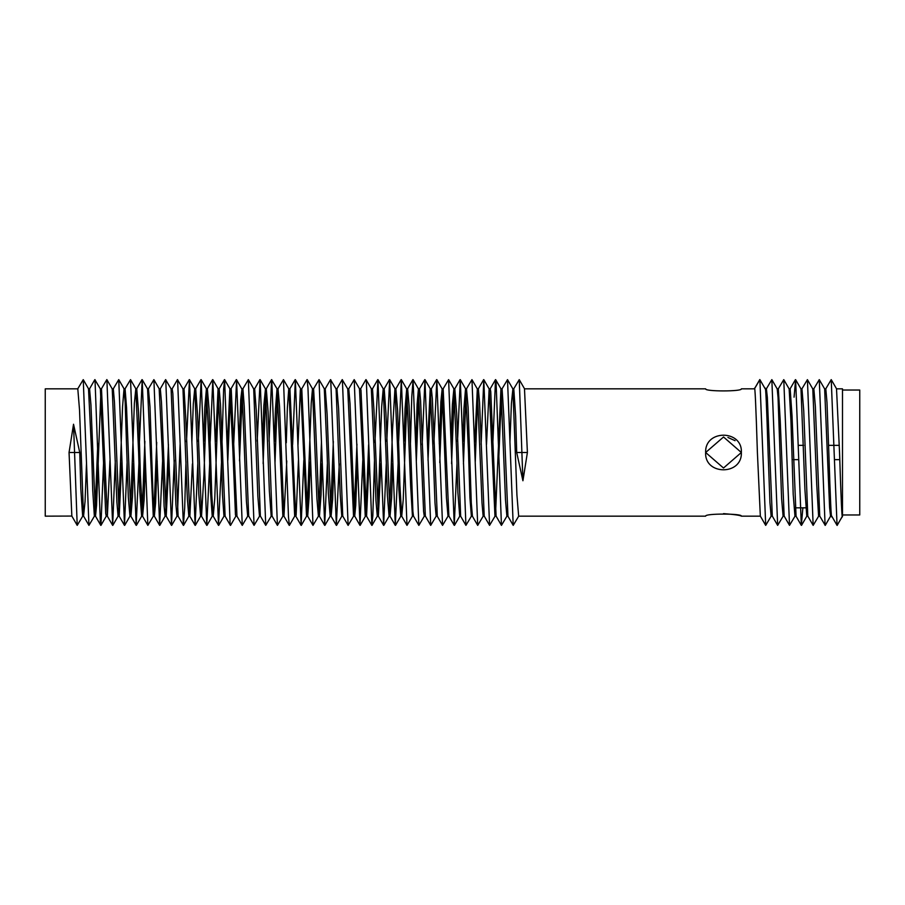 <?xml version="1.0" encoding="UTF-8"?>
<svg xmlns="http://www.w3.org/2000/svg" width="905" height="905" viewBox="0 0 905 905"><rect width="100%" height="100%" fill="white"/><g stroke="black" fill="none" stroke-linecap="round" stroke-linejoin="round"><path stroke-width="1.36" d="M71.846 516.065L69.052 452.5L73.531 424.241L77.208 525.352L71.846 516.065L45.25 516.155L45.25 388.845L77.796 388.845L79.527 409.942L83.565 516.076L85.047 501.551L86.518 462.749M474.763 441.957L477.331 388.924L481.992 502.784L483.134 516.155L484.299 516.155M486.517 444.4L489.153 388.912L494.967 516.144L496.166 516.155M492.795 444.502L495.51 379.625L496.098 382.736L501.449 525.375L496.087 516.088L490.748 391.605L490.227 388.845L489.073 388.845M481.132 444.446L483.79 379.625L489.571 525.364L484.209 516.076L479.571 402.963L478.372 388.845L477.229 388.845M468.53 452.5L469.91 497.569L471.369 516.155L472.421 516.155L471.279 502.784L468.123 407.702L466.516 388.845L465.532 388.845L468.53 452.5M477.829 391.831L475.272 461.561M456.674 452.5L457.896 492.671L459.706 516.155L460.656 516.155L456.652 413.144L454.819 388.845L453.869 388.845L456.674 452.5M462.919 441.414L463.926 408.709L465.532 388.845M466.064 390.836L463.451 463.903M439.253 443.778L440.871 401.922L442.16 388.912L446.448 497.999L447.998 516.155L449.004 516.155M451.063 441.244L452.387 404.603L453.869 388.845M454.333 390.632L451.584 463.643M443.054 388.935L448.609 379.648L454.253 525.341L448.88 516.054L443.167 388.845L442.081 388.845M433.144 452.5L434.977 502.716L436.131 516.155L437.296 516.155L432.352 398.879L431.368 388.845L430.214 388.845L433.144 452.5M442.579 391.503L439.751 462.636M415.87 443.179L417.115 404.049L418.427 388.912L423.608 511.449L424.275 516.155L425.429 516.155M427.567 444.796L430.214 388.845M430.78 392.25L428.02 460.407M422.183 444.808L424.931 379.625L430.712 525.375L425.35 516.088L420.587 400.825L419.501 388.845L418.336 388.845M404.049 441.097L405.055 408.766L406.696 388.935L410.632 485.578L412.442 516.155L413.574 516.155M418.936 392.091L416.345 460.668M410.474 443.258L411.764 396.99L413.065 379.636L418.857 525.375L413.495 516.099L412.895 511.449L409.071 405.632L407.635 388.845L406.583 388.845M397.815 452.5L398.901 489.967L400.757 516.155L401.73 516.155L399.92 485.578L397.634 410.734L395.881 388.845L394.931 388.845L397.815 452.5M407.148 391.254L403.234 499.571L401.73 516.155M385.949 452.5L387.397 495.827L389.093 516.155L390.044 516.155L385.937 413.008L384.218 388.845L383.211 388.845L385.949 452.5M389.546 514.334L392.499 430.373L394.931 388.845M392.725 463.586L391.639 497.592L390.044 516.155M374.195 452.5L375.96 500.714L377.283 516.155L378.381 516.155L373.969 410.123L372.498 388.845L371.333 388.845L374.195 452.5M377.781 513.418L381.695 406.356L383.211 388.845M380.869 463.699L378.381 516.155M362.543 452.5L365.213 515.748L366.57 516.155L360.993 390.168L360.631 388.845L359.477 388.845L362.543 452.5M365.982 512.716L368.618 444.683M369.082 461.12L366.57 516.155M336.841 388.924L342.214 379.636L347.758 388.924L353.538 516.155L354.715 516.155L355.722 505.522L357.396 460.226M354.138 512.954L356.943 444.163M348.697 388.912L354.194 379.625L359.986 525.364L354.5 515.748L350.031 403.619L348.764 388.845L347.644 388.845M325.144 388.946L330.517 379.659L336.094 388.946L340.212 494.865L341.807 516.155L342.837 516.155M342.384 379.648L348.12 525.375L342.746 516.088L338.594 408.427L336.943 388.845L335.97 388.845M327.078 452.5L328.357 493.463L330.144 516.155L331.094 516.155L327.101 414.038L325.257 388.845L324.307 388.845L327.078 452.5M330.619 514.425L333.323 441.425M333.866 463.869L332.633 499.356L331.094 516.155M307.112 513.011L311.23 403.155L312.485 388.845L316.92 498.689L318.413 516.155L319.431 516.155L321.037 495.058L321.988 463.745M318.888 513.904L321.467 441.516M313.481 388.935L319.035 379.636L324.691 525.352L319.318 516.065L315.574 424.502L313.594 388.845L312.485 388.845M292.62 444.74L295.335 379.625L300.709 388.912L306.535 516.155L307.7 516.155L309.091 497.003L310.166 462.229M301.693 388.912L307.055 379.625L307.96 387.747L312.983 525.364L307.61 516.076L301.772 388.845L300.336 389.648L298.005 444.717M277.959 388.912L283.48 379.636L288.842 388.924L294.679 516.155L296.116 515.352L298.446 460.283M295.335 379.625L301.116 525.375L295.754 516.088L289.917 388.845L288.752 388.845L287.36 407.997L286.285 442.771M269.068 441.21L271.568 379.648L277.134 388.935L282.858 516.155L283.966 516.155L279.532 406.311L278.039 388.845L277.021 388.845L275.414 409.942L274.464 441.255M286.772 460.917L283.966 516.155M262.597 441.131L263.83 405.644L265.47 388.935L269.351 490.963L271.195 516.155L272.156 516.155M277.575 391.096L274.984 463.484M271.76 379.648L277.416 525.364L272.054 516.076L268.095 411.537L266.308 388.845L265.357 388.845M242.823 388.912L248.343 379.625L253.705 388.912L257.868 496.574L259.509 516.155L260.482 516.155M265.832 390.575L263.129 463.575M257.201 441.165L260.108 379.648L265.731 525.341L260.369 516.054L256.239 410.135L254.656 388.845L253.615 388.845M239.056 444.774L240.73 399.478L241.952 389.252L246.42 501.381L247.687 516.155L248.807 516.155M248.343 379.625L254.067 525.352L248.694 516.076L244.214 405.972L242.913 388.845L241.748 388.845M232.97 452.5L235.458 514.832L235.832 516.155L236.974 516.155L231.239 389.252L229.881 388.845L232.97 452.5M242.314 392.046L239.508 460.837M221.216 452.5L222.483 494.877L223.954 516.155L225.119 516.155L220.492 404.286L219.168 388.845L218.071 388.845L221.216 452.5M227.37 443.88L229.881 388.845M230.47 392.284L227.834 460.317M209.349 452.5L210.514 491.992L212.234 516.155L213.241 516.155L211.781 494.877L209.055 409.173L207.369 388.845L206.408 388.845L209.349 452.5M215.582 441.301L218.071 388.845M218.671 391.582L214.757 498.644L213.241 516.155M197.482 452.5L198.817 494.266L200.582 516.155L201.532 516.155L197.55 415.033L195.706 388.845L194.722 388.845L197.482 452.5M203.727 441.414L204.813 407.408L206.408 388.845M206.906 390.666L203.953 474.627L201.532 516.155M172.097 388.912L177.459 379.625L182.968 388.901L187.392 499.368L188.828 516.155L189.869 516.155L185.83 419.422L184.02 388.845L182.889 388.845M191.883 441.855L193.308 403.8L194.722 388.845M192.403 463.903L189.869 516.155M160.242 388.912L165.604 379.625L171.102 388.912L175.875 504.176L176.95 516.155L178.115 516.155L172.855 393.551L172.176 388.845L171.034 388.845M177.516 512.909L180.106 444.332M162.323 452.5L164.099 506.121L165.083 516.155L166.237 516.155L161.475 402.284L160.321 388.845L159.167 388.845L162.323 452.5M165.672 512.75L168.432 444.593M168.884 460.204L166.237 516.155M139.472 441.346L142.198 379.659L147.572 388.946L153.284 516.155L154.37 516.155L155.592 503.078L157.199 461.222M153.884 513.497L156.701 442.364M148.363 388.924L153.895 379.636L159.653 525.375L154.291 516.088L153.386 506.121L150.004 407.001L148.454 388.845L147.447 388.845M138.623 452.5L139.8 491.856L141.633 516.155L142.583 516.155L140.411 475.182L138.556 412.329L136.745 388.845L135.795 388.845L138.623 452.5M142.119 514.368L144.868 441.357M145.4 463.756L144.065 500.397L142.583 516.155M126.768 452.5L128.329 497.298L129.935 516.155L130.92 516.155L126.542 407.431L125.082 388.845L124.03 388.845L125.173 402.216L126.768 452.5M130.399 514.164L134.37 403.359L135.795 388.845M133.533 463.586L132.526 496.291L130.92 516.155M101.36 388.912L106.847 379.58L112.243 388.924L116.881 502.037L118.08 516.155L119.222 516.155L114.46 402.216L113.317 388.845L112.152 388.845M118.623 513.169L122.548 406.741L124.03 388.845M121.689 463.043L119.222 516.155M89.493 388.912L94.855 379.625L100.365 388.912L105.704 513.395L106.224 516.155L107.378 516.155L101.484 388.856L100.285 388.845M109.935 460.6L107.378 516.155M91.631 452.5L92.729 490.386L94.369 516.155L95.523 516.155L90.953 404.954L89.572 388.845L88.509 388.845L91.631 452.5M94.968 513.135L97.797 443.541M100.874 392.204L96.564 505.273L95.523 516.155M73.531 424.241L79.753 452.5L80.817 488.96L82.66 516.155L83.656 516.155M495.578 512.796L500.929 388.845L505.499 500.046L506.879 516.155L507.954 516.155L503.723 414.614L502.083 388.845L500.929 388.845M501.483 391.865L498.655 461.46M509.934 442.251L511.404 403.449L512.886 388.924L516.925 495.058L518.656 516.155L705.651 516.155C704.475 513.373 742.756 513.429 741.353 516.155C740.369 515.307 734.43 514.47 723.548 513.633M771.207 516.088L765.698 525.375L759.883 379.636L754.442 388.845L741.353 388.845C742.632 391.594 704.395 391.616 705.651 388.845L524.493 388.845L527.4 452.5L522.92 480.759L516.698 452.5L515.635 416.04L513.791 388.845L512.796 388.845M513.667 388.946L519.244 379.648L522.92 480.759M77.208 525.352L82.785 516.054M77.683 388.935L83.249 379.648L88.939 525.364L94.471 516.076M95.002 379.625L100.353 522.264L100.941 525.375L103.656 460.498M106.881 379.636L112.661 525.375L115.32 460.555M113.227 388.912L118.747 379.625L124.494 525.364L127.085 462.953M124.969 388.935L130.535 379.648L136.169 525.341L138.929 463.598M142.198 379.659L147.843 525.352L153.398 516.065M159.653 525.375L162.583 461.279M165.739 379.625L171.52 525.375L174.269 460.193M177.595 379.625L183.387 525.364L184.688 508.01L185.978 461.742M186.487 441.776L189.45 379.636L195.129 525.352L197.799 463.914M198.331 441.425L201.159 379.659L206.781 525.352L209.666 463.677M210.186 441.369L212.811 379.648L218.524 525.364L221.499 462.432M221.985 443.936L223.614 389.331L224.598 379.625L230.108 523.905L230.537 525.375L235.911 516.088M233.671 444.762L236.59 380.032L242.257 525.375L247.766 516.088M254.067 525.352L259.611 516.076M265.731 525.341L271.308 516.054M277.416 525.364L282.971 516.065M283.48 379.636L288.491 517.253L289.396 525.375L294.759 516.088M301.116 525.375L303.831 460.26M312.983 525.364L318.503 516.088M324.691 525.352L327.384 463.79M330.721 379.659L336.343 525.352L339.262 463.835M348.12 525.375L353.64 516.088M359.986 525.364L362.792 460.238M360.552 388.912L365.914 379.625L366.344 381.096L371.853 525.375L372.837 515.669L374.466 461.064M374.964 442.568L377.928 379.636L383.641 525.352L386.265 463.632M386.786 441.323L389.67 379.648L395.293 525.341L398.121 463.575M398.653 441.086L401.322 379.648L407.001 525.364L412.544 516.076M418.857 525.375L424.355 516.088M430.712 525.375L436.21 516.088M433.868 443.722L436.798 379.625L442.556 525.364L448.088 516.076M454.253 525.341L456.98 463.654M457.523 441.402L460.283 379.659L465.917 525.352L471.482 516.065M466.426 388.924L471.958 379.636L477.704 525.375L483.225 516.088M489.571 525.364L495.103 516.088M501.449 525.375L506.958 516.088M501.981 388.924L507.513 379.636L513.203 525.352L518.769 516.065M839.546 452.5C841.039 499.956 842.023 521.178 842.498 516.155L842.498 388.845L836.525 388.845L839.546 452.5M783.187 516.088L777.655 525.364L771.841 379.625L777.203 388.912L778.04 397.363L781.592 498.553L783.097 516.155L784.262 516.155M795.076 516.065L789.511 525.352L783.775 379.636L789.149 388.924L790.936 420.667L793.199 494.311L794.963 516.155L796.061 516.155L792.033 415.723L790.167 388.845L789.047 388.845M789.511 525.352L784.149 516.065L780.223 420.667L778.334 388.845L777.124 388.845M777.655 525.364L772.293 516.076L767.338 397.363L766.411 388.845L765.155 388.845C765.63 383.822 766.614 405.044 768.096 452.5L769.929 502.411L771.128 516.155L772.395 516.155M802.882 507.829L801.321 525.341L795.619 379.659L800.993 388.946L804.907 489.277L806.774 516.155L807.894 516.155M818.708 516.065L813.154 525.364L807.792 516.076L803.731 410.689L801.966 388.845M813.154 525.364L807.418 379.648L812.792 388.935L816.717 484.333L818.595 516.155L819.817 516.155M830.609 516.088L825.247 525.375L819.738 516.088L815.348 406.447L813.844 388.845L812.679 388.845M825.1 525.375L819.274 379.636L824.647 388.924L829.602 507.637L830.53 516.155L831.786 516.155C831.31 521.178 830.326 499.956 828.833 452.5L827 402.589L825.813 388.845L824.546 388.845M759.793 379.568L754.408 388.856C754.917 383.822 755.901 405.044 757.394 452.5L760.336 516.088L765.698 525.375M842.498 516.212L837.057 525.364L831.231 379.625L825.733 388.912M819.274 379.636L813.753 388.912M807.418 379.648L801.853 388.935M795.619 379.659L794.058 397.171M783.775 379.636L778.232 388.935M771.841 379.625L766.331 388.912M842.498 515.997L837.136 525.432M705.651 452.5L723.502 468.009L741.353 452.5L723.536 436.991L705.651 452.5C704.622 429.298 742.677 429.581 741.353 452.5C742.372 475.713 704.316 475.397 705.651 452.5M727.925 437.466L735.086 440.69M842.498 514.968L859.75 514.968L859.75 390.032L842.498 390.032M839.783 459.638L834.399 459.638M798.651 459.638L793.323 459.638M798.289 445.362L803.617 445.362M828.607 445.362L839.308 445.362M527.4 452.5L516.698 452.5M79.753 452.5L69.052 452.5M524.606 388.935L519.244 379.648M512.886 388.924L507.513 379.636M501.008 388.912L495.646 379.625M489.153 388.912L483.79 379.625M477.331 388.924L471.958 379.636M459.831 516.065L454.457 525.352M465.656 388.946L460.283 379.659M453.982 388.935L448.609 379.648M442.16 388.912L436.798 379.625M430.305 388.912L424.931 379.625M418.427 388.912L413.065 379.636M400.87 516.054L395.508 525.341M406.696 388.935L401.322 379.648M389.195 516.076L383.822 525.352M395.044 388.935L389.67 379.648M377.362 516.088L372 525.375M383.29 388.912L377.928 379.636M365.507 516.088L360.133 525.375M371.423 388.912L366.05 379.625M359.557 388.912L354.194 379.625M341.909 516.065L336.547 525.352M330.257 516.065L324.895 525.352M324.397 388.924L319.035 379.636M306.625 516.088L301.263 525.375M312.564 388.912L307.202 379.625M265.47 388.935L260.108 379.648M241.827 388.912L236.465 379.636M224.055 516.076L218.682 525.364M229.961 388.912L224.598 379.625M212.347 516.065L206.985 525.352M218.184 388.935L212.811 379.648M200.695 516.065L195.322 525.352M206.532 388.946L201.159 379.659M188.907 516.088L183.545 525.375M194.824 388.924L189.45 379.636M177.041 516.076L171.667 525.364M165.163 516.088L159.8 525.375M159.257 388.924L153.895 379.636M141.746 516.065L136.372 525.341M130.026 516.076L124.664 525.364M135.908 388.935L130.535 379.648M118.159 516.088L112.797 525.375M124.109 388.912L118.747 379.625M106.304 516.099L100.941 525.375M88.611 388.935L83.249 379.648M88.939 525.364L83.565 516.076M100.806 525.375L95.444 516.088M112.661 525.375L107.299 516.088M124.494 525.364L119.121 516.076M136.169 525.341L130.795 516.054M141.995 379.648L136.621 388.935M147.843 525.352L142.481 516.065M171.52 525.375L166.147 516.088M183.387 525.364L178.025 516.088M189.281 379.636L183.907 388.924M195.129 525.352L189.756 516.065M200.955 379.659L195.582 388.946M206.781 525.352L201.408 516.065M212.63 379.648L207.268 388.924M218.524 525.364L213.161 516.088M224.463 379.625L219.089 388.912M230.402 525.375L225.04 516.088M236.318 379.625L230.945 388.912M242.257 525.375L236.895 516.088M259.905 379.648L254.543 388.935M271.568 379.648L266.194 388.935M289.261 525.375L283.887 516.088M295.2 379.625L289.826 388.912M336.343 525.352L330.981 516.065M371.853 525.375L366.491 516.088M377.77 379.636L372.408 388.924M383.641 525.352L378.267 516.065M389.478 379.648L384.105 388.935M395.293 525.341L389.931 516.054M401.13 379.648L395.768 388.935M407.001 525.364L401.639 516.076M412.918 379.625L407.544 388.912M424.784 379.636L419.411 388.924M436.651 379.625L431.289 388.912M442.556 525.364L437.194 516.076M460.079 379.659L454.706 388.935M465.917 525.352L460.555 516.065M477.704 525.375L472.342 516.088M483.655 379.625L478.293 388.912M495.51 379.625L490.148 388.901M513.203 525.352L507.841 516.065M800.88 388.845L801.977 388.845M790.042 388.946L795.416 379.659M795.948 516.054L801.321 525.341M831.695 516.076L837.057 525.364M831.231 379.625L836.605 388.912M801.525 525.341L806.887 516.054M759.883 379.636L765.245 388.924M760.415 516.155L741.353 516.155M805.722 507.829L795.009 507.829"/></g></svg>

